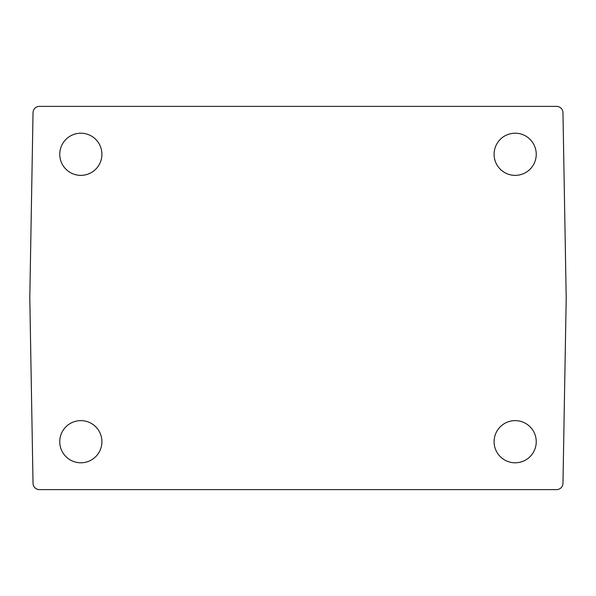<?xml version="1.0" encoding="UTF-8"?>
<svg xmlns="http://www.w3.org/2000/svg" width="596" height="596" viewBox="0 0 596 596"><rect width="100%" height="100%" fill="white"/><g stroke="black" fill="none" stroke-linecap="round" stroke-linejoin="round"><path stroke-width="0.89" d="M536.244 441.71A21.076 21.076 0 0 1 515.168 462.794A21.076 21.076 0 0 1 494.091 441.71A21.076 21.076 0 0 1 515.168 420.634A21.076 21.076 0 0 1 536.244 441.71M536.244 154.29A21.076 21.076 0 0 1 515.168 175.366A21.076 21.076 0 0 1 494.091 154.29A21.076 21.076 0 0 1 515.168 133.206A21.076 21.076 0 0 1 536.244 154.29M101.909 154.29A21.076 21.076 0 0 1 80.832 175.366A21.076 21.076 0 0 1 59.756 154.29A21.076 21.076 0 0 1 80.832 133.206A21.076 21.076 0 0 1 101.909 154.29M101.909 441.71A21.076 21.076 0 0 1 80.832 462.794A21.076 21.076 0 0 1 59.756 441.71A21.076 21.076 0 0 1 80.832 420.634A21.076 21.076 0 0 1 101.909 441.71M39.418 106.386L556.582 106.386A6.385 6.385 0 0 1 562.967 112.659L566.2 298L562.967 483.341A6.385 6.385 0 0 1 556.582 489.614L39.418 489.614A6.385 6.385 0 0 1 33.033 483.341L29.8 298L33.033 112.659A6.385 6.385 0 0 1 39.418 106.386"/></g></svg>
